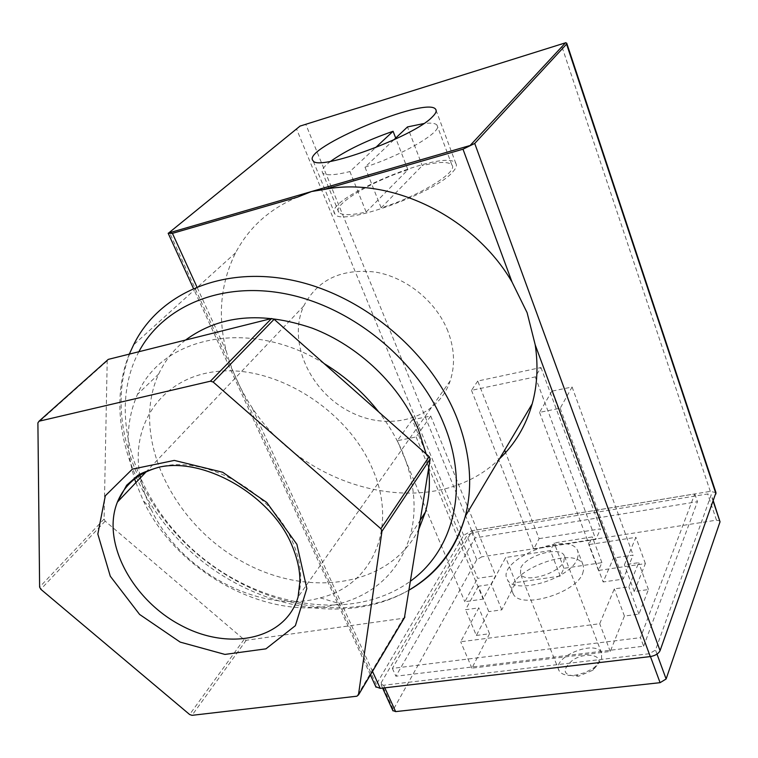 <?xml version="1.0" encoding="UTF-8"?>
<svg xmlns="http://www.w3.org/2000/svg" width="758" height="758" viewBox="0 0 758 758"><rect width="100%" height="100%" fill="white"/><g stroke="black" fill="none" stroke-linecap="round" stroke-linejoin="round"><path stroke-width="0.57" stroke-dasharray="3.79 2.84" d="M393.8 139.879L364.996 167.148L381.16 207.853C419.221 196.114 458.751 171.772 451.891 164.998C448.632 161.435 438.759 161.643 422.244 165.623L407.482 126.927M364.996 167.148C403.322 154.859 443.572 131.02 436.996 125.136C435.433 123.203 431.037 122.682 423.807 123.563M471.969 532.76L466.9 535.603L381.122 682.844L380.99 684.55L383.633 685.251L649.398 653.718L655.509 650.032L711.25 494.737L707.697 493.951L471.969 532.76L481.804 556.846L476.782 559.688L392.834 710.521M715.978 492.634L710.284 491.374L471.741 530.799L463.65 535.328L376.262 684.502L375.797 686.729M140.419 477.862L144.674 493.6L151.041 509.101C180.158 571.911 261.112 614.804 320.255 597.873C371.903 585.479 398.604 527.833 372.434 468.795C348.652 412.134 280.289 367.45 222.729 370.994C164.96 373.997 130.348 421.401 139.766 474.319M107.219 360.23L104.092 519.04L105.172 521.125L243.991 639.534L246.217 640.283L403.398 618.263L356.933 696.195M404.421 617.808L403.398 618.263M297.553 197.118C269.573 208.876 248.937 227.428 235.615 252.774C220.521 283.227 217.423 316.086 226.329 351.352C231.844 370.984 240.39 389.688 251.959 407.472C307.113 492.728 434.713 522.632 499.484 458.846M300.215 125.951L565.658 42.656M135.871 482.656L143.281 500.64C177.268 573.569 270.54 623.048 339.745 603.662C375.627 593.779 399.106 571.21 410.192 535.944C417.213 510.096 414.692 482.278 402.65 452.498C396.728 438.399 388.769 424.897 378.782 412.001M324.092 363.556C250.576 317.678 161.558 335.946 137.492 394.359C126.311 420.008 125.259 447.874 134.346 477.938M185.549 340.048C173.847 349.381 164.893 360.704 158.687 374.026C130.85 434.277 169.745 518.936 237.074 558.618C303.958 599.199 389.347 588.511 418.966 528.885M428.621 468.558L426.176 453.985M447.931 331.293C436.39 301.684 406.44 277.21 375.153 272.046C341.299 268.341 317.488 279.674 303.712 306.052C287.32 341.782 309.956 391.535 349.76 411.651C389.299 432.42 437.565 418.861 450.205 380.829C455.274 365.242 454.516 348.727 447.931 331.293M452.886 171.772C456.164 168.153 457.15 165.377 455.842 163.434C446.898 147.024 321.07 199.667 334.941 214.012C340.162 227.049 435.48 193.224 452.886 171.772M381.16 207.853L422.244 165.623M366.152 212.032L407.927 169.754C371.069 181.389 331.852 205.124 338.798 212.306C341.763 215.537 350.878 215.443 366.152 212.032L349.902 171.573L375.494 147.687M330.583 161.35C323.562 166.684 320.937 170.541 322.7 172.947C325.514 175.771 334.581 175.316 349.902 171.573M407.927 169.754L395.704 138.079M720.015 521.011L716.471 520.159L481.804 556.846M478.317 586.256L465.535 609.716L478.791 607.859L460.684 641.78L599.711 623.73L614.302 588.881L628.875 586.844L638.7 562.673L624.403 564.776L635.905 537.318L588.776 544.614L592.311 536.948L554.155 542.946L550.384 550.564L505.681 557.49L491.355 584.333L478.317 586.256L488.806 611.64L476.346 635.46L465.535 609.716M476.346 635.46L489.545 633.735L471.912 668.158L610.266 651.454L624.421 616.036L638.918 614.141L648.431 589.563L634.209 591.524L645.371 563.592L598.469 570.461L601.909 562.663L563.933 568.31L560.257 576.061L515.753 582.58L501.787 609.849L488.806 611.64M501.787 609.849L491.355 584.333M515.753 582.58L505.681 557.49M560.257 576.061L550.384 550.564M563.933 568.31L554.155 542.946M601.909 562.663L592.311 536.948M598.469 570.461L588.776 544.614M645.371 563.592L635.905 537.318M634.209 591.524L624.403 564.776M648.431 589.563L638.7 562.673M638.918 614.141L628.875 586.844M624.421 616.036L614.302 588.881M610.266 651.454L599.711 623.73M471.912 668.158L460.684 641.78M489.545 633.735L478.791 607.859M643.637 646.204L697.445 501.701L475.2 537.886L395.894 676.221L643.637 646.204L640.472 637.658L694.802 493.903L472.262 530.685L392.369 668.395L640.472 637.658M598.432 663.762C602.42 654.514 585.053 652.136 572.811 660.01C560.996 670.489 562.938 675.88 578.638 676.193L592.945 670.205L598.432 663.762M601.587 659.072L601.587 652.913C595.428 638.909 550.848 657.556 559.072 670.697C561.697 674.772 567.372 676.231 576.099 675.056L584.494 672.791L592.273 668.907L594.528 667.343L601.587 659.072M520.803 567.789C526.27 555.387 560.115 545.779 564.246 555.576L563.99 561.271C559.063 573.73 524.498 583.66 520.462 573.891L520.803 567.789M551.881 391.156L539.544 412.361L560.162 408.259L572.091 387.006L551.881 391.156L613.487 558.021L633.11 555.083L623.152 579.121L603.15 581.973L613.487 558.021M477.748 381.037L471.495 390.332L535.262 376.897L540.966 367.545L477.748 381.037L504.648 450.157M577.179 559.281L578.439 554.496L577.53 550.355C568.396 529.994 494.983 560.693 507.472 579.662C513.915 595.286 569.552 579.235 577.179 559.281M412.267 419.799L397.325 440.701L416.114 436.959L430.734 416.009L412.267 419.799L477.644 578.345L495.637 575.654L483.121 599.095L464.806 601.71L477.644 578.345M572.091 387.006L633.11 555.083M560.162 408.259L623.152 579.121M539.544 412.361L603.15 581.973M539.09 538.644L600.611 528.847L595.788 539.412L533.736 549.105L539.09 538.644L505.595 452.583M540.966 367.545L600.611 528.847M535.262 376.897L595.788 539.412M471.495 390.332L533.736 549.105M582.637 573.626L583.859 568.784L582.93 564.587C573.673 543.903 500.564 574.488 513.166 593.77C519.704 609.631 575.151 593.77 582.637 573.626M430.734 416.009L495.637 575.654M416.114 436.959L483.121 599.095M397.325 440.701L464.806 601.71M694.802 493.903L697.445 501.701M392.369 668.395L395.894 676.221M472.262 530.685L475.2 537.886M226.329 351.352L196.862 286.837M463.65 535.328L296.454 128.737M376.262 684.502L169.337 232.137M372.5 671.389L251.959 407.472M471.741 530.799L305.796 124.331M710.284 491.374L561.11 44.22M235.615 252.774L133.607 344.843C102.472 409.093 131.864 497.239 194.721 551.862C257.445 606.741 348.026 624.734 409.178 590.037M138.866 351.731C105.779 414.133 135.691 502.829 199.705 555.614C263.481 608.788 354.763 621.948 410.618 581.035M246.217 640.283L192.001 715.334M107.049 361.007L37.9 422.86M104.092 519.04L39.615 587.08M105.172 521.125L40.799 589.269M243.991 639.534L189.633 714.51M450.205 380.829L298.093 596.982C303.067 579.5 300.954 560.503 291.764 539.98C270.549 491.07 204.84 454.847 160.023 466.966M476.782 559.688L466.9 535.603M393.099 709.118L381.122 682.844M384.818 687.838L383.633 685.251M650.44 656.551L649.398 653.718M656.996 654.107L655.509 650.032M713.259 501.531L711.25 495.524M716.471 520.159L707.697 493.951M451.891 164.998L436.996 125.136M370.397 674.923L193.366 288.315M320.255 597.873L339.745 603.662M151.041 509.101L143.281 500.64M158.687 374.026L137.492 394.359M420.406 519.912L410.192 535.944M129.305 354.119C102.368 421.069 135.455 506.391 198.189 558.03C261.122 609.915 349.059 625.227 409.187 589.989M38.98 421.24L38.061 422.054M303.712 306.052L146.199 471.779M455.842 163.434L436.182 110.621M334.941 214.012L313.063 160.687M338.798 212.306L322.7 172.947M382.61 688.093L380.99 684.55M713.392 501.152L711.25 494.737M592.945 670.205L594.528 667.343M578.638 676.193L576.099 675.056M601.587 652.913L564.246 555.576M559.072 670.697L520.462 573.891M582.93 564.587L577.53 550.355M513.166 593.77L507.472 579.662"/><path stroke-width="1.14" d="M423.807 123.563L407.482 126.927L393.8 139.879M375.797 686.729L380.26 688.368L650.269 656.58C655.244 655.698 658.503 653.728 660.066 650.667L715.978 492.634L566.813 43.414M139.766 474.319L140.419 477.862M38.98 421.24L108.271 359.387L39.141 421.192L210.421 381.198L213.178 382.032L380.867 528.733L381.966 531.244L358.468 694.849L356.933 696.195L192.001 715.334L189.633 714.51L40.799 589.269L39.615 587.08L37.9 422.86L39.141 421.192M404.421 617.808L430.146 459.026L429.17 456.638L274.112 319.279L271.535 318.531L108.271 359.387M196.862 286.837L172.436 233.36L297.553 197.118L311.604 191.499L323.619 189.566L462.996 149.193L474.726 143.442L566.577 44.125L566.757 43.244L565.658 42.656L469.827 145.811M168.314 233.293L300.215 125.951L168.314 233.293L172.436 233.36M499.484 458.846C515.052 444.008 525.957 425.683 532.192 403.881C537.318 385.348 538.332 365.688 535.224 344.89L527.113 312.703L512.029 282.023C474.044 216.542 390.057 175.828 323.619 189.566M432.354 116.884C435.793 113.51 436.911 111.009 435.717 109.379C427.635 95.451 300.102 148.805 313.063 160.687C317.517 171.895 413.982 136.743 432.354 116.884M378.782 412.001C363.651 392.672 345.421 376.527 324.092 363.556M134.346 477.938L135.871 482.656M426.176 453.985L418.511 429.862C400.385 385.813 359.065 345.961 312.116 328.119C261.804 311.083 219.612 315.053 185.549 340.048M418.966 528.885L425.399 512.076C429.208 498.499 430.288 483.992 428.621 468.558M395.704 138.079L393.08 131.276C366.787 140.419 345.951 150.444 330.583 161.35M375.494 147.687L393.08 131.276M392.834 710.521L395.638 711.61L660.085 682.674L666.121 678.988L720.024 521.817L713.392 501.152M504.648 450.157L505.595 452.583M169.214 232.829L469.344 145.726M512.029 282.023L462.996 149.193M300.49 125.961L564.852 43.007M715.978 493.884L566.577 44.125M660.066 650.667L474.726 143.442M650.269 656.58L535.224 344.89M380.26 688.368L372.5 671.389M409.178 590.037C437.366 573.73 456.079 549.133 465.308 516.264C473.163 485.651 470.358 452.839 456.866 417.848C430.989 352.271 362.921 294.805 292.332 280.242C221.677 265.556 158.27 294.057 133.607 344.843L129.305 354.119M410.618 581.035C453.587 550.204 469.818 487.299 444.131 424.698C419.61 363.338 356.317 309.444 290.191 294.786C223.998 280.043 163.662 305.029 138.866 351.731M404.876 616.936L358.468 694.849M430.146 459.026L381.966 531.244M429.17 456.638L380.867 528.733M274.112 319.279L213.178 382.032M271.535 318.531L210.421 381.198M160.023 466.966C139.102 472.357 124.89 484.059 117.395 502.09C101.212 542.207 132.337 599.995 180.944 625.359C229.286 651.435 285.605 639.572 298.093 596.982L299.874 581.699C300.102 570.234 297.212 557.537 291.205 543.6C270.407 495.211 204.262 456.847 158.858 467.203C147.403 470.68 140.211 473.57 137.283 475.863L126.681 485.215L117.395 502.09L146.199 471.779M296.918 544.396L266.816 502.507L222.672 472.253L174.302 460.409L132.347 469.145L105.315 495.779L97.829 534.077L110.289 576.222L139.595 614.435L180.186 642.111L224.936 654.419L265.944 648.839L295.374 625.672L306.829 588.54L296.918 544.396M395.638 711.61L384.818 687.838M660.085 682.674L650.44 656.551M666.121 678.988L656.996 654.107M720.024 521.817L713.259 501.531M376.044 687.25L370.397 674.923M193.366 288.315L168.162 233.256M532.192 403.881L465.308 516.264C455.596 548.963 436.892 573.531 409.187 589.989M425.399 512.076L420.406 519.912M404.848 617.088L358.439 695.01M436.182 110.621L435.717 109.379M392.985 710.862L382.61 688.093"/></g></svg>
